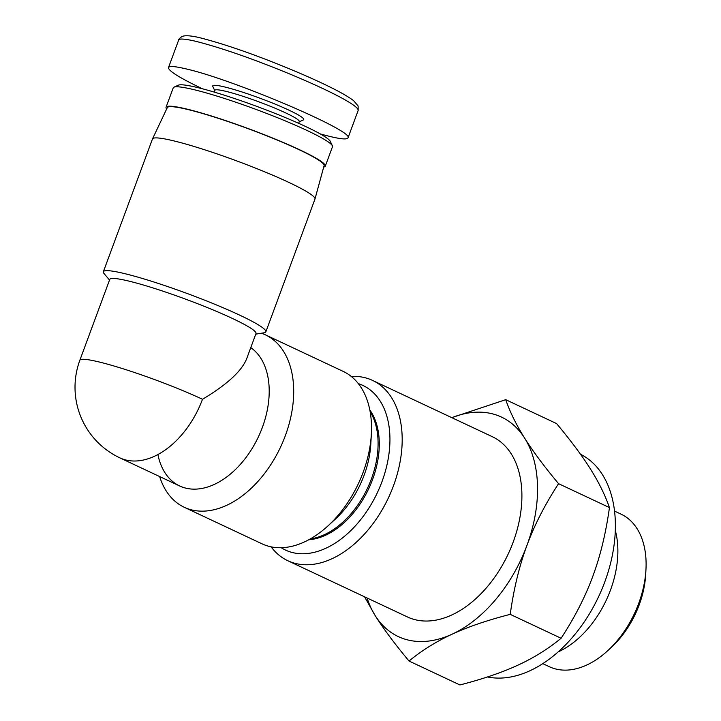 <?xml version="1.0" encoding="UTF-8"?>
<svg xmlns="http://www.w3.org/2000/svg" width="721" height="721" viewBox="0 0 721 721"><rect width="100%" height="100%" fill="white"/><g stroke="black" fill="none" stroke-linecap="round" stroke-linejoin="round"><path stroke-width="1.08" d="M310.336 538.911A76.228 49.226 -64.8 0 0 371.396 478.915A76.228 49.226 -64.8 0 0 370.134 411.691M369.81 409.97A76.228 49.226 115.2 0 1 372.595 479.483A76.228 49.226 115.2 0 1 308.813 539.759M358.355 383.653A90.954 58.734 115.2 0 1 377.335 492.74A90.954 58.734 115.2 0 1 281.244 547.735M271.114 546.851A99.615 64.322 -64.8 0 0 287.796 560.722A99.615 64.322 -64.8 0 0 388.385 497.932A99.615 64.322 -64.8 0 0 372.541 380.409A99.615 64.322 -64.8 0 0 364.556 377.606A99.615 64.322 -64.8 0 0 351.217 376.416M372.541 380.409L492.272 436.683A99.615 64.322 115.2 0 1 508.107 554.197A99.615 64.322 115.2 0 1 407.518 616.996L287.796 560.722M614.526 511.081L621.033 514.145A84.285 54.426 115.2 0 1 645.971 569.293A84.285 54.426 115.2 0 1 607.704 650.712A84.285 54.426 115.2 0 1 549.33 666.709L542.823 663.644M607.704 650.712L611.372 647.332A75.624 48.83 -64.8 0 0 645.71 574.277L645.971 569.293M615.292 530.422A84.285 54.426 115.2 0 1 558.198 651.901M409.041 661.04C394.684 643.835 383.383 628.667 375.127 615.518A121.272 78.31 -64.8 0 0 452.148 634.174C436.286 641.474 421.911 650.432 409.041 661.04L459.917 684.95C482.809 679.056 502.177 672.45 517.993 665.122C533.855 657.822 548.23 648.873 561.1 638.265C574.655 617.518 585.209 596.916 592.761 576.44C600.35 555.99 605.91 533.035 609.443 507.584C605.117 495.093 598.8 482.268 590.508 469.101C582.253 455.96 570.951 440.792 556.594 423.587L505.718 399.677C510.044 412.169 516.362 424.993 524.654 438.152A121.272 78.31 -64.8 0 0 451.851 417.684M367.097 597.997A121.272 78.31 -64.8 0 0 375.127 615.518L364.565 596.808M451.77 417.648L505.718 399.677M524.654 438.152C532.909 451.301 544.211 466.469 558.568 483.674C545.013 504.412 534.459 525.023 526.907 545.491A121.272 78.31 -64.8 0 0 524.654 438.152M526.907 545.491C519.318 565.949 513.758 588.895 510.225 614.355C487.333 620.249 467.965 626.855 452.148 634.174A121.272 78.31 -64.8 0 0 526.907 545.491M510.225 614.355L561.1 638.265M558.568 483.674L609.443 507.584M580.486 454.23A121.272 78.31 115.2 0 1 601.909 589.228A121.272 78.31 115.2 0 1 487.459 676.947M265.346 334.814L343.169 371.387A95.289 61.528 115.2 0 1 371.36 433.736A95.289 61.528 115.2 0 1 328.091 525.78A95.289 61.528 115.2 0 1 262.102 543.859L184.279 507.287A95.289 61.528 -64.8 0 0 280.496 447.218A95.289 61.528 -64.8 0 0 265.346 334.814A95.289 61.528 -64.8 0 0 261.435 333.219M328.091 525.78L335.436 519.021A77.958 50.344 -64.8 0 0 370.837 443.703L371.36 433.736M159.638 476.563A95.289 61.528 -64.8 0 0 184.279 507.287M119.821 457.844A77.958 50.344 -64.8 0 0 126.067 460.043A77.958 50.344 -64.8 0 0 202.493 399.281A77.958 7.796 20.3 0 0 99.101 361.969A77.958 7.796 20.3 0 0 79.86 360.239A77.958 77.958 0 0 0 119.821 457.844L179.682 485.981A77.958 50.344 -64.8 0 0 185.928 488.18A77.958 50.344 -64.8 0 0 258.767 436.061A77.958 50.344 -64.8 0 0 250.782 347.621A77.958 50.344 115.2 0 1 241.256 463.36A77.958 50.344 115.2 0 1 157.908 454.554M202.493 399.281C226.791 384.753 241.481 371.324 246.573 358.986L256 333.499A77.958 7.796 20.3 0 0 210.703 308.949A77.958 7.796 20.3 0 0 129.005 281.127A77.958 7.796 20.3 0 0 109.763 279.406L79.86 360.239M109.529 280.045L104.085 273.601A86.628 8.661 20.3 0 1 103.364 271.727A86.628 8.661 20.3 0 1 124.751 273.647A86.628 8.661 20.3 0 1 215.525 304.559A86.628 8.661 20.3 0 1 265.851 331.831A86.628 8.661 20.3 0 1 264.093 332.787L255.766 334.138M103.364 271.727L152.473 138.973A86.628 8.661 20.3 0 1 152.501 138.901A86.628 8.661 20.3 0 1 173.86 140.892A86.628 8.661 20.3 0 1 264.301 171.661A86.628 8.661 20.3 0 1 314.987 199.005A86.628 8.661 20.3 0 1 314.96 199.077L265.851 331.831M152.501 138.901L167.308 107.618A83.591 8.355 20.3 0 1 187.911 109.538A83.591 8.355 20.3 0 1 275.197 139.234A83.591 8.355 20.3 0 1 324.099 165.623L314.987 199.005M299.206 121.813L303.334 119.938A48.514 4.849 -159.7 0 0 277.648 105.167A48.514 4.849 -159.7 0 0 224.718 86.98A48.514 4.849 -159.7 0 0 212.803 86.448L214.714 90.558M214.155 92.072L214.795 90.341A45.044 4.506 20.3 0 1 225.916 91.342A45.044 4.506 20.3 0 1 273.115 107.411A45.044 4.506 20.3 0 1 299.287 121.597L298.647 123.327M320.133 133.872C337.473 138.729 346.756 140.081 348 137.909C355.047 131.429 233.847 79.725 186.406 68.973C175.275 66.305 169.3 65.836 168.48 67.576C168.191 70.73 179.511 77.796 202.421 88.782M332.372 145.795L330.317 141.397A81.428 8.138 -159.7 0 0 279.523 115.189A81.428 8.138 -159.7 0 0 197.779 87.611A81.428 8.138 -159.7 0 0 178.348 85.186L173.932 87.187A84.889 8.49 20.3 0 1 194.192 89.719A84.889 8.49 20.3 0 1 279.406 118.478A84.889 8.49 20.3 0 1 332.372 145.795A84.889 8.49 20.3 0 1 332.471 146.742L325.297 166.145A84.889 8.49 -159.7 0 0 275.972 139.405A84.889 8.49 -159.7 0 0 187.018 109.114A84.889 8.49 -159.7 0 0 166.055 107.24A84.889 8.49 -159.7 0 0 166.668 108.961M166.055 107.24L173.238 87.836A84.889 8.49 20.3 0 1 173.932 87.187M323.711 167.056A84.889 8.49 -159.7 0 0 325.297 166.145M178.547 40.349L178.601 40.07C179.232 38.348 185.216 38.817 196.554 41.485C217.913 47.027 242.644 55.319 270.726 66.341C318.889 85.177 359.103 104.978 358.166 110.421L358.139 110.484M348 137.909L358.166 110.421L358.103 105.969L353.696 100.742C348.793 96.956 340.826 92.351 329.785 86.935C315.32 79.779 297.647 72.037 276.774 63.709C248.213 52.318 223.086 43.792 201.384 38.123C193.201 36.023 187.217 35.329 183.449 36.05L181.854 36.6C179.493 38.348 178.411 39.502 178.601 40.061M168.48 67.576L178.646 40.088"/></g></svg>
